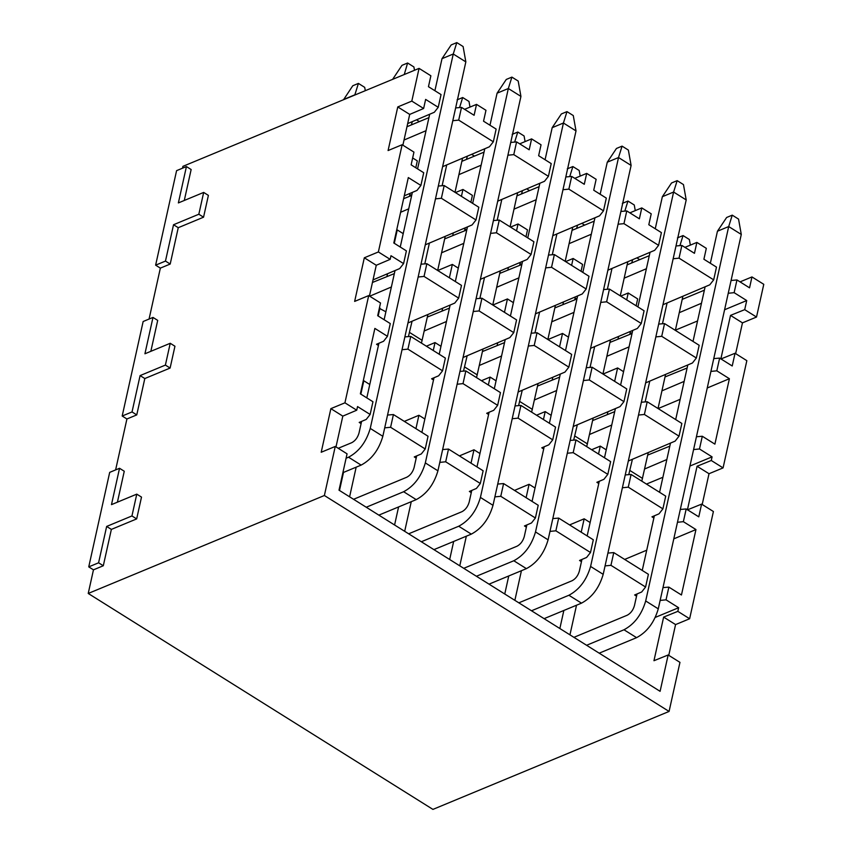 <?xml version="1.0" encoding="UTF-8"?>
<svg xmlns="http://www.w3.org/2000/svg" width="852" height="852" viewBox="0 0 852 852"><rect width="100%" height="100%" fill="white"/><g stroke="black" fill="none" stroke-linecap="round" stroke-linejoin="round"><path stroke-width="1.28" d="M586.602 645.283L623.983 629.777C634.463 624.165 641.705 614.569 645.688 600.969L728.694 226.557L717.448 231.222L710.344 263.279M705.126 286.794L693.017 341.428M687.798 364.944L675.689 419.578M670.481 443.104L659.576 492.286M654.357 515.801L642.248 570.435M637.03 593.951L634.442 605.634C633.111 610.16 630.704 613.365 627.21 615.229L573.918 637.339M599.19 653.175L636.582 637.658C647.062 632.056 654.293 622.45 658.276 608.85L741.283 234.438L728.694 226.557L732.251 215.151L726.628 217.484L717.448 231.222M741.283 234.438L738.546 219.092L732.251 215.151M628.765 474.639L632.429 459.271M645.145 401.92L649.756 381.121M662.473 323.76L667.084 302.961M641.801 481.146L648.265 452.54M658.021 408.513L665.582 374.39M675.348 330.363L682.91 296.23M679.917 245.621L683.059 235.557L677.436 237.889M690.354 245.12L689.353 239.508L683.059 235.557M639.724 259.636L636.891 257.868M632.706 259.647L631.673 262.98M531.51 610.767L568.902 595.26C579.381 589.659 586.613 580.052 590.596 566.452L673.602 192.041L662.355 196.705L655.252 228.762M650.044 252.277L637.924 306.912M632.716 330.438L620.597 385.072M615.389 408.587L604.483 457.769M599.265 481.295L587.156 535.929M581.948 559.444L579.36 571.117C578.029 575.654 575.611 578.849 572.118 580.723L518.825 602.833M544.098 618.658L581.49 603.152C591.97 597.54 599.201 587.944 603.195 574.344L686.201 199.932L673.602 192.041L677.17 180.645L671.546 182.978L662.355 196.705M686.201 199.932L683.464 184.586L677.17 180.645M573.673 440.133L577.337 424.765M590.053 367.404L594.664 346.604M607.38 289.254L611.992 268.455M586.708 446.64L593.173 418.034M602.928 374.007L610.501 339.873M620.256 295.846L627.828 261.724M624.825 211.104L627.967 201.051L622.343 203.383M635.262 210.614L634.261 204.991L627.967 201.051M584.632 225.13L581.799 223.362M577.624 225.141L576.58 228.474M476.417 576.261L513.809 560.754C524.289 555.142 531.52 545.546 535.514 531.946L618.52 157.535L607.274 162.2L600.17 194.256M594.952 217.771L582.843 272.406M577.624 295.921L565.515 350.555M560.297 374.081L549.391 423.263M544.183 446.778L532.063 501.413M526.856 524.938L524.268 536.611C522.936 541.137 520.529 544.343 517.036 546.207L463.744 568.316M489.016 584.152L526.398 568.635C536.877 563.034 544.119 553.427 548.102 539.838L631.108 165.426L618.52 157.535L622.077 146.129L616.454 148.461L607.274 162.2M631.108 165.426L628.371 150.08L622.077 146.129M518.58 405.627L522.255 390.248M534.96 332.898L539.572 312.098M552.288 254.748L556.899 233.938M531.627 412.134L538.081 383.517M547.847 339.49L555.408 305.367M565.174 261.34L572.736 227.218M569.743 176.598L572.874 166.545L567.251 168.866M580.18 176.098L579.179 170.485L572.874 166.545M529.539 190.624L526.717 188.846M522.532 190.624L521.488 193.958M421.335 541.755L458.717 526.238C469.196 520.636 476.438 511.03 480.421 497.43L563.428 123.018L552.181 127.683L545.078 159.739M539.859 183.265L527.75 237.9M522.532 261.415L510.423 316.049M505.215 339.565L494.309 388.746M489.091 412.272L476.982 466.907M471.763 490.422L469.175 502.094C467.844 506.631 465.437 509.837 461.944 511.701L408.651 533.81M433.924 549.636L471.316 534.129C481.795 528.528 489.027 518.921 493.01 505.321L576.016 130.91L563.428 123.018L566.985 111.623L561.361 113.955L552.181 127.683M576.016 130.91L573.279 115.563L566.985 111.623M463.499 371.11L467.162 355.742M479.878 298.392L484.49 277.582M497.206 220.231L501.817 199.432M476.534 377.617L482.999 349.011M492.754 304.984L500.316 270.861M510.082 226.824L517.643 192.701M514.651 142.082L517.792 132.028L512.169 134.36M525.088 141.592L524.087 135.969L517.792 132.028M474.457 156.108L471.625 154.34M467.439 156.118L466.406 159.452M366.243 507.238L403.635 491.732C414.115 486.119 421.346 476.524 425.329 462.924L508.335 88.512L497.089 93.177L489.985 125.233M484.777 148.749L472.658 203.383M467.45 226.898L455.33 281.543M450.122 305.059L439.217 354.24M433.998 377.755L421.889 432.39M416.681 455.916L414.093 467.588C412.762 472.125 410.344 475.32 406.851 477.195L353.559 499.293M378.831 515.13L416.223 499.623C426.703 494.011 433.934 484.405 437.928 470.815L520.934 96.404L508.335 88.512L511.903 77.106L506.28 79.438L497.089 93.177M520.934 96.404L518.197 81.057L511.903 77.106M408.406 336.604L412.07 321.225M424.786 263.875L429.397 243.076M442.113 185.725L446.725 164.926M421.442 343.111L427.906 314.495M437.662 270.467L445.234 236.345M454.989 192.318L462.561 158.195M459.558 107.576L462.7 97.522L457.077 99.854M469.995 107.086L468.994 101.463L462.7 97.522M419.365 121.602L416.532 119.823M412.357 121.602L411.314 124.935M346.082 458.238L348.543 457.215C359.022 451.613 366.253 442.007 370.247 428.418L453.253 54.006L442.007 58.671L434.903 90.717M429.685 114.243L417.576 168.877M412.357 192.392L400.248 247.027M395.03 270.542L384.124 319.734M378.916 343.25L366.807 397.884M361.589 421.399L359.001 433.082C357.67 437.608 355.263 440.814 351.769 442.678L338.233 448.29M342.887 472.679L361.131 465.107C371.61 459.505 378.852 449.899 382.836 436.299L465.842 61.887L453.253 54.006L456.81 42.6L451.187 44.932L442.007 58.671M465.842 61.887L463.105 46.541L456.81 42.6M403.997 74.635L392.751 79.3M404.253 74.539L407.607 63.005L401.984 65.338L392.804 79.076M414.498 70.279L413.912 66.957L407.607 63.005M343.558 99.705L352.792 85.743L358.415 83.411L354.858 94.817L343.612 99.482M358.415 83.411L364.709 87.362L365.306 90.685M684.944 247.368L696.872 242.415L706.319 248.337L703.901 259.242L716.489 267.123L713.678 279.85L679.044 258.156L681.866 245.44L694.455 253.321L696.872 242.415M740.037 281.874L751.965 276.932L763.775 284.323L756.512 317.04L742.465 322.865L730.515 315.389L720.845 359.012L735.042 353.26L732.219 365.987L719.631 358.096L716.809 370.822L729.397 378.714L714.892 444.137L702.304 436.256L699.481 448.972L712.07 456.864L711.271 460.495L697.074 466.246L687.404 509.869L701.601 504.118L698.778 516.845L686.19 508.953L683.368 521.68L695.956 529.561L681.451 594.994L668.863 587.113L666.04 599.829L678.629 607.721L677.83 611.353L663.633 617.104L653.963 660.715L668.16 654.975L679.96 662.366L669.076 711.441L432.933 809.4L88.225 593.461L93.464 569.839L88.746 566.878L109.695 472.37L119.536 468.28L124.264 471.241L117.406 502.179M115.616 469.91L126.916 418.982L122.187 416.021L143.147 321.513L152.987 317.423L157.705 320.384L150.847 351.322M149.068 319.053L160.357 268.124L155.628 265.164L176.588 170.656L186.428 166.577L191.146 169.527L184.288 200.465M182.509 168.195L182.924 166.342L419.067 68.384L430.878 75.785L428.46 86.691L441.048 94.572L438.226 107.299L425.638 99.407L423.625 108.492L411.814 101.1L419.067 68.384M742.465 322.865L735.638 353.644M735.042 353.26L746.842 360.662L723.071 467.897L709.013 473.723L702.197 504.49M701.601 504.118L713.401 511.519L689.63 618.754L675.572 624.58L668.756 655.348M669.076 711.441L324.378 495.502L88.225 593.461M324.378 495.502L335.262 446.437L321.204 452.263L330.874 408.64L344.932 402.815L368.703 295.58L354.645 301.406L364.315 257.783L378.373 251.958L402.144 144.723L388.086 150.548L397.767 106.937L411.814 101.1M170.198 264.045L165.469 261.085L173.531 224.736L198.835 214.235L203.671 192.424L208.389 195.385L203.553 217.196L178.249 227.697L170.198 264.045L160.357 268.124M136.757 414.903L132.028 411.942L140.09 375.594L165.394 365.093L170.23 343.281L174.948 346.242L170.112 368.053L144.808 378.544L136.757 414.903L126.916 418.982M103.305 565.749L98.587 562.799L106.649 526.44L131.943 515.95L136.778 494.139L141.507 497.099L136.671 518.911L111.367 529.401L103.305 565.749L93.464 569.839M98.587 562.799L88.746 566.878M136.778 494.139L111.484 504.629L119.536 468.28M132.028 411.942L122.187 416.021M170.23 343.281L144.925 353.782L152.987 317.423M165.469 261.085L155.628 265.164M203.671 192.424L178.366 202.925L186.428 166.577M464.596 109.322L476.524 104.381L485.97 110.291L483.542 121.197L496.141 129.089L493.319 141.805L458.695 120.111L461.507 107.395L474.106 115.286L476.524 104.381M519.677 143.839L531.605 138.887L541.052 144.797L538.634 155.703L551.223 163.595L548.411 176.321L513.777 154.627L516.6 141.901L529.188 149.792L531.605 138.887M574.77 178.345L586.698 173.393L596.144 179.314L593.727 190.22L606.315 198.111L603.493 210.827L568.87 189.133L571.692 176.417L584.28 184.298L586.698 173.393M629.862 212.851L641.79 207.909L651.226 213.82L648.809 224.726L661.408 232.617L658.585 245.344L654.687 250.307L607.881 270.201M695.956 529.561L673.804 538.847M646.732 550.19L624.676 559.423M729.397 378.714L707.245 387.99M680.184 399.332L658.117 408.577M581.202 532.191L584.174 518.804L569.583 524.917M614.643 381.345L617.615 367.947L603.024 374.06M607.263 414.658L607.902 411.772M526.11 497.685L529.081 484.298L514.491 490.411M559.562 346.828L562.522 333.441L547.942 339.554M552.171 380.152L552.81 377.266M471.028 463.179L473.989 449.781L459.409 455.895M504.469 312.322L507.441 298.935L492.85 305.037M497.078 345.635L497.728 342.749M415.936 428.662L418.907 415.275L404.317 421.389M449.377 277.805L452.348 264.418L437.758 270.531M441.996 311.129L442.635 308.243M378.426 345.465L376.52 344.272L383.56 341.269L387.458 336.306L374.869 328.414L360.364 393.848L372.952 401.739L370.13 414.455L357.542 406.574L356.732 410.206L344.932 402.815M360.843 394.156L363.815 380.759L363.208 381.014M404.263 195.832L417.001 190.422L420.899 185.448L408.31 177.567L393.805 242.99L406.393 250.882L403.582 263.609L390.983 255.717L390.184 259.349L378.373 251.958M394.295 243.299L397.256 229.912L396.649 230.168M386.904 276.623L387.543 273.726M627.125 264.865L649.288 255.675M675.987 245.983L681.866 245.44M673.155 258.752L679.044 258.156M662.973 304.707L709.78 284.813L713.678 279.85M646.391 268.721L624.175 278.167M577.123 298.168L574.887 299.116M620.693 296.123L628.222 293.003L637.669 298.914L636.146 305.804M682.218 299.372L704.38 290.181M731.08 280.489L736.959 279.946L749.547 287.838L751.965 276.932M736.959 279.946L734.136 292.673L746.725 300.554L744.712 309.649L756.512 317.04M711.271 460.495L723.071 467.897M697.074 466.246L709.013 473.723M677.83 611.353L689.63 618.754M663.633 617.104L675.572 624.58M668.16 654.975L660.098 691.323L339.011 490.177L347.062 453.828L335.262 446.437M744.712 309.649L730.515 315.389M402.879 145.181L409.705 114.413L397.767 106.937M409.705 114.413L423.625 108.492M198.835 214.235L203.553 217.196M173.531 224.736L178.249 227.697M165.394 365.093L170.112 368.053M140.09 375.594L144.808 378.544M131.943 515.95L136.671 518.911M106.649 526.44L111.367 529.401M335.997 446.895L342.813 416.127L330.874 408.64M342.813 416.127L356.732 410.206M387.458 336.306L390.28 323.579L377.692 315.698L380.514 302.971L368.703 295.58M369.438 296.038L376.264 265.27L364.315 257.783M376.264 265.27L390.184 259.349M420.899 185.448L423.721 172.732L411.133 164.841L413.955 152.114L402.144 144.723M620.895 211.466L626.774 210.923L639.373 218.815L641.79 207.909M626.774 210.923L623.962 223.65L658.585 245.344M387.543 415.052L393.411 414.551L428.045 436.245L425.223 448.972L390.599 427.278L384.71 427.864M442.635 449.568L448.503 449.068L483.127 470.762L480.315 483.478L445.681 461.784L439.792 462.38M497.728 484.074L503.596 483.574L538.219 505.268L535.397 517.995L500.774 496.301L494.884 496.886M552.81 518.591L558.678 518.091L593.312 539.785L590.489 552.501L555.866 530.807L549.977 531.403M607.902 553.097L613.77 552.597L648.393 574.291L645.582 587.017L610.948 565.323L605.058 565.909M662.994 587.603L668.863 587.113M683.368 521.68L677.478 522.265M653.867 518.016L651.961 516.823L659.001 513.831L662.899 508.857L628.275 487.163L622.386 487.759M598.775 483.51L596.869 482.307L603.919 479.314L607.817 474.351L573.183 452.657L567.304 453.243M543.693 448.993L541.787 447.801L548.826 444.808L552.724 439.834L518.101 418.14L512.212 418.737M488.601 414.487L486.694 413.284L493.734 410.291L497.643 405.328L463.009 383.634L457.119 384.231M433.508 379.971L431.602 378.778L438.652 375.785L442.55 370.812L407.916 349.128L402.037 349.714M363.815 380.759L369.768 384.497M418.907 415.275L424.86 419.003M473.989 449.781L479.953 453.52M529.081 484.298L535.035 488.026M584.174 518.804L590.127 522.532M372.452 282.47L394.359 273.609M420.995 264.195L426.863 263.705L461.486 285.388L458.664 298.115L424.04 276.421L418.151 277.017M427.342 317.061L449.441 308.115M476.076 298.711L481.944 298.211L516.578 319.905L513.756 332.621L479.122 310.937L473.243 311.523M482.424 351.567L504.533 342.621M531.169 333.217L537.037 332.717L571.66 354.411L568.848 367.137L534.215 345.443L528.325 346.04M537.516 386.073L559.626 377.138M586.261 367.734L592.129 367.233L626.752 388.927L623.93 401.643L589.307 379.96L583.418 380.546M592.609 420.59L614.707 411.644M641.343 402.24L647.211 401.739L681.845 423.433L679.023 436.16L644.389 414.466L638.51 415.052M647.69 455.096L669.8 446.16M696.435 436.757L702.304 436.256M716.809 370.822L710.919 371.408M684.156 381.387L661.94 390.834M645.646 382.868L692.452 362.973L696.35 358L661.716 336.316L655.827 336.902M629.064 346.881L606.848 356.317M590.553 348.351L637.36 328.457L641.258 323.494L606.635 301.8L600.745 302.396M573.982 312.365L551.766 321.811M535.461 313.845L582.267 293.951L586.165 288.988L551.542 267.294L545.653 267.879M518.889 277.858L496.673 287.305M480.379 279.328L527.186 259.434L531.084 254.471L496.45 232.777L490.56 233.373M463.797 243.352L441.581 252.788M425.286 244.822L472.093 224.928L475.991 219.965L441.368 198.271L435.478 198.857M408.715 208.836L400.61 212.276M397.256 229.912L403.209 233.64M452.348 264.418L458.301 268.146M507.441 298.935L513.394 302.662M562.522 333.441L568.476 337.168M617.615 367.947L623.568 371.685M626.699 299.883L628.222 293.003M629.798 334.399L630.469 331.385M618.595 336.433L617.988 339.171M629.969 333.633L632.216 332.674M679.268 312.684L701.484 303.237M728.247 293.258L734.136 292.673M675.391 330.15L697.554 320.959M724.594 309.745L746.725 300.554M665.018 376.946L687.127 368M713.763 358.596L719.631 358.096M693.592 449.568L699.481 448.972M426.373 346.2L435.021 342.568L440.974 346.306M481.465 380.706L490.113 377.085L496.066 380.812M536.558 415.212L545.205 411.591L551.159 415.329M591.639 449.728L600.287 446.107L606.241 449.835M646.476 484.074L662.899 477.269M689.939 466.044L712.07 456.864M666.828 459.547L644.613 468.983M628.318 461.017L675.125 441.123L679.023 436.16M611.747 425.031L589.531 434.477M573.226 426.511L620.032 406.617L623.93 401.643M556.654 390.525L534.438 399.961M518.133 391.995L564.951 372.1L568.848 367.137M501.562 356.008L479.346 365.455M463.051 357.489L509.858 337.594L513.756 332.621M446.48 321.502L424.264 330.949M407.959 322.972L454.766 303.078L458.664 298.115M391.387 286.996L369.704 296.208M373.016 279.903L399.684 268.572L403.582 263.609M379.321 308.317L385.892 311.789M404.87 336.902L410.739 336.402L445.372 358.096L442.55 370.812M459.963 371.408L465.831 370.908L500.454 392.602L497.643 405.328M515.055 405.925L520.923 405.424L555.547 427.118L552.724 439.834M570.137 440.431L576.005 439.93L610.639 461.624L607.817 474.351M625.23 474.947L631.098 474.447L665.721 496.141L662.899 508.857M680.322 509.453L686.19 508.953M660.151 600.426L666.04 599.829M655.305 617.391L678.629 607.721M636.54 596.166L634.633 594.973L641.684 591.98L645.582 587.017M581.447 561.66L579.541 560.467L586.591 557.464L590.489 552.501M526.366 527.143L524.459 525.95L531.499 522.958L535.397 517.995M471.273 492.637L469.367 491.444L476.417 488.452L480.315 483.478M416.181 458.131L414.274 456.928L421.325 453.935L425.223 448.972M361.099 423.614L359.193 422.422L366.232 419.429L370.13 414.455M407.671 123.593L434.328 112.262L438.226 107.299M406.968 126.735L428.929 117.629M455.628 107.938L461.507 107.395M452.806 120.707L458.695 120.111M442.614 166.672L489.421 146.778L493.319 141.805M426.043 130.686L404.018 140.037M412.656 157.961L417.31 160.868L415.787 167.759M461.859 161.337L484.021 152.135M510.721 142.444L516.6 141.901M507.888 155.213L513.777 154.627M497.706 201.178L544.513 181.284L548.411 176.321M481.124 165.192L458.908 174.639M411.857 194.639L409.62 195.587M455.426 192.595L462.955 189.464L472.402 195.385L470.879 202.265M516.951 195.843L539.114 186.652M565.813 176.96L571.692 176.417M562.98 189.73L568.87 189.133M552.788 235.695L599.595 215.801L603.493 210.827M536.217 199.709L514.001 209.145M466.949 229.145L464.702 230.104M510.518 227.101L518.048 223.98L527.495 229.891L525.961 236.781M572.043 230.349L594.195 221.158M618.073 224.236L623.962 223.65M591.309 234.215L569.093 243.661M522.042 263.651L519.795 264.61M565.611 261.607L573.14 258.486L582.576 264.408L581.053 271.287M390.599 427.278L393.411 414.551M445.681 461.784L448.503 449.068M500.774 496.301L503.596 483.574M555.866 530.807L558.678 518.091M610.948 565.323L613.77 552.597M631.098 474.447L628.275 487.163M576.005 439.93L573.183 452.657M520.923 405.424L518.101 418.14M465.831 370.908L463.009 383.634M410.739 336.402L407.916 349.128M424.04 276.421L426.863 263.705M479.122 310.937L481.944 298.211M534.215 345.443L537.037 332.717M589.307 379.96L592.129 367.233M644.389 414.466L647.211 401.739M661.716 336.316L664.539 323.59L699.173 345.284L696.35 358M664.539 323.59L658.671 324.09M632.035 333.494L609.936 342.44M606.635 301.8L609.457 289.084L644.08 310.767L641.258 323.494M609.457 289.084L603.589 289.573M576.942 298.977L554.844 307.923M551.542 267.294L554.364 254.567L588.988 276.261L586.165 288.988M554.364 254.567L548.496 255.067M521.861 264.471L499.751 273.417M496.45 232.777L499.272 220.061L533.906 241.744L531.084 254.471M499.272 220.061L493.404 220.561M466.768 229.965L444.669 238.901M441.368 198.271L444.19 185.544L478.813 207.238L475.991 219.965M444.19 185.544L438.322 186.045M411.676 195.449L403.624 198.708M575.377 296.879L574.717 299.883M433.263 350.513L435.021 342.568M488.356 385.019L490.113 377.085M543.438 419.535L545.205 411.591M598.53 454.041L600.287 446.107M378.171 315.996L379.939 308.062M356.168 467.173L349.597 496.812M394.582 524.992L398.587 506.94M404.679 531.318L411.26 501.679M449.675 559.508L453.669 541.446M459.771 565.834L466.342 536.185M504.757 594.014L508.761 575.952M514.864 600.341L521.435 570.702M559.849 628.52L563.854 610.469M569.945 634.857L576.527 605.208M339.49 490.486L343.494 472.423M409.45 196.354L410.11 193.351M461.433 196.354L462.955 189.464M464.532 230.86L465.203 227.857M453.328 232.905L452.721 235.642M516.525 230.86L518.048 223.98M519.624 265.377L520.295 262.363M508.42 267.411L507.813 270.159M571.607 265.377L573.14 258.486M563.502 301.928L562.895 304.665M636.582 637.658L623.983 629.777M658.276 608.85L645.688 600.969M642.525 478.409L629.937 470.517M581.49 603.152L568.902 595.26M603.195 574.344L590.596 566.452M587.433 443.892L574.844 436.011M526.398 568.635L513.809 560.754M548.102 539.838L535.514 531.946M532.351 409.386L519.752 401.494M471.316 534.129L458.717 526.238M493.01 505.321L480.421 497.43M477.258 374.88L464.67 366.988M416.223 499.623L403.635 491.732M437.928 470.815L425.329 462.924M422.166 340.363L409.578 332.472M361.131 465.107L348.543 457.215M382.836 436.299L370.247 428.418"/></g></svg>
